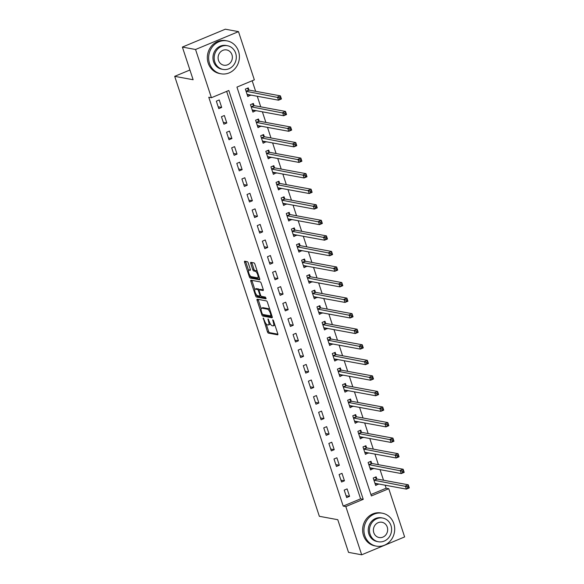<?xml version="1.0" encoding="UTF-8"?>
<svg xmlns="http://www.w3.org/2000/svg" width="584" height="584" viewBox="0 0 584 584"><rect width="100%" height="100%" fill="white"/><g stroke="black" fill="none" stroke-linecap="round" stroke-linejoin="round"><path stroke-width="0.88" d="M263.245 318.017L267.428 331.785A1.314 0.453 -112.6 0 0 268.348 333.106L277.656 334.822A1.314 0.453 -112.6 0 0 277.758 334.807A1.314 0.453 -112.6 0 0 277.772 333.69L273.502 320.711L272.786 319.798L273.334 322.258A4.205 1.445 -112.6 0 1 273.29 325.836A4.205 1.445 -112.6 0 1 272.962 325.865L272.188 325.719A4.205 1.445 -112.6 0 1 269.246 321.507L268.049 318.908L268.523 321.375A4.205 1.445 -112.6 0 1 268.487 324.952A4.205 1.445 -112.6 0 1 268.151 324.974L267.377 324.835A4.205 1.445 -112.6 0 1 264.442 320.616L263.245 318.017M248.244 263.004A1.314 0.453 -112.6 0 0 247.324 261.69L244.711 261.209A1.314 0.453 -112.6 0 0 244.608 261.216A1.314 0.453 -112.6 0 0 244.594 262.333L249.339 276.75A1.314 0.453 -112.6 0 0 250.251 278.064L259.559 279.787A1.314 0.453 -112.6 0 0 259.661 279.772A1.314 0.453 -112.6 0 0 259.676 278.656L254.938 264.245A1.314 0.453 -112.6 0 0 254.018 262.924L250.864 262.34A1.314 0.453 -112.6 0 0 250.762 262.355A1.314 0.453 -112.6 0 0 250.748 263.472L252.777 269.64A1.314 0.453 -112.6 0 0 253.697 270.954L255.259 271.246A3.511 1.204 -112.6 0 1 257.588 274.407A3.511 1.204 -112.6 0 1 257.683 277.758A3.511 1.204 -112.6 0 1 257.405 277.78L251.281 276.648A3.511 1.204 -112.6 0 1 248.952 273.487A3.511 1.204 -112.6 0 1 248.857 270.137A3.511 1.204 -112.6 0 1 249.134 270.115L250.156 270.304A1.314 0.453 -112.6 0 0 250.259 270.297A1.314 0.453 -112.6 0 0 250.266 269.18L248.244 263.004M361.686 554.8L348.524 552.369L337.778 519.702L319.346 516.3L174.696 76.336L193.129 79.738L182.383 47.07L195.552 49.494L238.491 31.631L254.347 79.855L236.943 87.096L371.366 495.947L388.769 488.706L404.632 536.93L361.686 554.8L345.83 506.569L363.241 499.327L228.819 90.484L211.408 97.725L195.552 49.494M211.408 97.725L208.773 97.236L343.202 506.087L345.83 506.569M257.201 299.205A1.314 0.453 -112.6 0 0 257.099 299.212A1.314 0.453 -112.6 0 0 257.091 300.329L261.829 314.747A1.314 0.453 -112.6 0 0 262.749 316.061L272.049 317.776A1.314 0.453 -112.6 0 0 272.151 317.769A1.314 0.453 -112.6 0 0 272.166 316.652L267.428 302.235A1.314 0.453 -112.6 0 0 266.508 300.921L257.201 299.205M255.58 295.745L250.843 281.335A1.314 0.453 -112.6 0 1 250.857 280.218A1.314 0.453 -112.6 0 1 250.959 280.203L260.26 281.919A1.314 0.453 -112.6 0 1 261.179 283.24L263.209 289.409A1.314 0.453 -112.6 0 1 263.194 290.525A1.314 0.453 -112.6 0 1 263.092 290.533L259.318 289.839A1.314 0.453 -112.6 0 0 259.216 289.846A1.314 0.453 -112.6 0 0 259.208 290.963L260.552 295.059A1.314 0.453 -112.6 0 0 261.471 296.373L265.399 297.095L266.034 298.804L256.5 297.066A1.314 0.453 -112.6 0 1 255.58 295.745L256.668 295.029M343.202 506.087L360.605 498.846L226.643 91.389M349.568 496.364L347.108 488.896L344.21 490.1L346.662 497.568L349.568 496.364L346.057 495.714M344.451 480.807L341.998 473.339L339.092 474.544L341.552 482.012L344.451 480.807L340.939 480.157M339.333 465.251L336.88 457.783L333.982 458.988L336.435 466.455L339.333 465.251L335.822 464.601M334.223 449.687L331.763 442.219L328.865 443.431L331.318 450.899L334.223 449.687L330.712 449.045M329.106 434.131L326.653 426.663L323.748 427.875L326.208 435.343L329.106 434.131L325.595 433.489M323.989 418.575L321.536 411.107L318.638 412.319L321.091 419.779L323.989 418.575L320.477 417.925M318.879 403.018L316.418 395.55L313.52 396.755L315.973 404.223L318.879 403.018L315.367 402.369M313.761 387.462L311.308 379.994L308.403 381.199L310.863 388.667L313.761 387.462L310.25 386.812M308.644 371.906L306.191 364.438L303.293 365.642L305.746 373.11L308.644 371.906L305.133 371.256M303.534 356.342L301.074 348.882L298.176 350.086L300.629 357.554L303.534 356.342L300.023 355.7M298.417 340.786L295.964 333.318L293.058 334.53L295.519 341.998L298.417 340.786L294.905 340.143M293.299 325.23L290.847 317.762L287.941 318.974L290.401 326.441L293.299 325.23L289.788 324.58M288.189 309.673L285.729 302.205L282.831 303.41L285.284 310.878L288.189 309.673L284.678 309.024M283.072 294.117L280.619 286.649L277.714 287.854L280.167 295.322L283.072 294.117L279.561 293.467M277.955 278.561L275.502 271.093L272.597 272.297L275.057 279.765L277.955 278.561L274.443 277.911M272.845 263.004L270.385 255.536L267.487 256.741L269.939 264.209L272.845 263.004L269.333 262.355M267.728 247.441L265.267 239.973L262.369 241.185L264.822 248.653L267.728 247.441L264.216 246.798M262.61 231.884L260.157 224.417L257.252 225.628L259.712 233.096L262.61 231.884L259.099 231.242M257.493 216.328L255.04 208.86L252.142 210.072L254.595 217.54L257.493 216.328L253.982 215.678M252.383 200.772L249.923 193.304L247.025 194.508L249.477 201.976L252.383 200.772L248.872 200.122M247.266 185.216L244.813 177.748L241.907 178.952L244.368 186.42L247.266 185.216L243.754 184.566M242.148 169.659L239.696 162.191L236.797 163.396L239.25 170.864L242.148 169.659L238.637 169.01M237.038 154.103L234.578 146.635L231.68 147.84L234.133 155.308L237.038 154.103L233.527 153.453M231.921 138.539L229.468 131.072L226.563 132.283L229.023 139.751L231.921 138.539L228.41 137.897M226.804 122.983L224.351 115.515L221.453 116.727L223.906 124.195L226.804 122.983L223.292 122.341M221.694 107.427L219.234 99.959L216.336 101.171L218.788 108.631L221.694 107.427L218.182 106.777M370.906 494.56L386.141 488.217L385.148 485.194M383.513 480.231L380.031 469.638M378.396 464.674L374.913 454.082M373.286 449.118L369.796 438.526M368.168 433.562L364.686 422.969M363.051 417.998L359.569 407.413M357.934 402.442L354.452 391.849M352.824 386.885L349.341 376.293M347.706 371.329L344.224 360.737M342.589 355.773L339.107 345.18M337.479 340.216L333.997 329.624M332.362 324.653L328.88 314.068M327.244 309.097L323.762 298.504M322.134 293.54L318.652 282.948M317.017 277.984L313.535 267.392M311.9 262.428L308.418 251.835M306.79 246.871L303.308 236.279M301.673 231.315L298.19 220.723M296.555 215.751L293.073 205.167M291.445 200.195L287.963 189.603M286.328 184.639L282.846 174.047M281.211 169.083L277.728 158.49M276.093 153.526L272.611 142.934M270.983 137.97L267.501 127.378M265.866 122.414L262.384 111.821M260.749 106.85L257.267 96.265M255.639 91.294L252.171 80.76M376.789 478.844L376.125 476.821L373.22 478.026L375.68 485.494L378.476 483.968M371.672 463.287L371.008 461.265L368.11 462.47L370.563 469.938L373.358 468.412M366.562 447.731L365.898 445.709L362.993 446.913L365.445 454.381L368.241 452.848M361.445 432.175L360.781 430.152L357.875 431.357L360.335 438.825L363.131 437.292M356.328 416.618L355.663 414.589L352.765 415.801L355.218 423.269L358.014 421.736M351.218 401.062L350.546 399.033L347.648 400.244L350.101 407.712L352.897 406.179M346.1 385.506L345.436 383.476L342.531 384.688L344.991 392.156L347.787 390.623M340.983 369.942L340.319 367.92L337.421 369.124L339.873 376.592L342.669 375.067M335.873 354.386L335.201 352.364L332.303 353.568L334.756 361.036L337.552 359.51M330.756 338.829L330.091 336.807L327.186 338.012L329.646 345.48L332.442 343.947M325.638 323.273L324.974 321.251L322.076 322.456L324.529 329.923L327.325 328.391M320.528 307.717L319.857 305.688L316.959 306.899L319.411 314.367L322.207 312.834M315.411 292.161L314.747 290.131L311.841 291.343L314.301 298.811L317.09 297.278M310.294 276.597L309.629 274.575L306.731 275.787L309.184 283.247L311.98 281.722M305.176 261.041L304.512 259.019L301.614 260.223L304.067 267.691L306.863 266.165M300.067 245.484L299.402 243.462L296.497 244.667L298.957 252.135L301.745 250.609M294.949 229.928L294.285 227.906L291.379 229.111L293.84 236.578L296.636 235.045M289.832 214.372L289.168 212.35L286.269 213.554L288.722 221.022L291.518 219.489M284.722 198.816L284.058 196.786L281.152 197.998L283.605 205.466L286.401 203.933M279.605 183.259L278.94 181.23L276.035 182.442L278.495 189.909L281.291 188.376M274.487 167.696L273.823 165.673L270.925 166.878L273.378 174.346L276.174 172.82M269.377 152.139L268.713 150.117L265.808 151.322L268.26 158.79L271.056 157.264M264.26 136.583L263.596 134.561L260.69 135.765L263.15 143.233L265.946 141.7M259.143 121.027L258.478 119.005L255.58 120.209L258.033 127.677L260.829 126.144M254.033 105.47L253.361 103.441L250.463 104.653L252.916 112.121L255.712 110.588M248.915 89.914L248.251 87.885L245.346 89.096L247.806 96.564L250.602 95.031M189.924 70L174.696 76.336M182.383 47.07L225.329 29.2L238.491 31.631M386.141 488.217L388.769 488.706M360.605 498.846L363.241 499.327M378.578 484.289L375.928 483.8M373.468 468.733L370.811 468.244M368.351 453.177L365.701 452.688M363.233 437.62L360.583 437.131M358.123 422.057L355.466 421.568M353.006 406.5L350.349 406.011M347.889 390.944L345.239 390.455M342.772 375.388L340.122 374.899M337.661 359.832L335.004 359.342M332.544 344.275L329.894 343.786M327.427 328.719L324.777 328.23M322.317 313.155L319.66 312.666M317.2 297.599L314.55 297.11M312.082 282.043L309.432 281.554M306.972 266.486L304.315 265.997M301.855 250.93L299.205 250.441M296.738 235.374L294.088 234.885M291.628 219.81L288.971 219.321M286.51 204.254L283.861 203.765M281.393 188.698L278.743 188.209M276.283 173.141L273.626 172.652M271.166 157.585L268.509 157.096M266.048 142.029L263.399 141.54M260.931 126.472L258.281 125.983M255.821 110.909L253.164 110.42M250.704 95.353L248.054 94.863M268.487 324.952L269.647 324.463A4.205 1.445 -112.6 0 0 270.115 323.507M273.29 325.836L274.451 325.354A4.205 1.445 -112.6 0 0 274.852 324.813M266.158 323.908L268.589 331.303A1.314 0.453 -112.6 0 0 269.509 332.617L277.889 334.165M263.085 314.513A1.314 0.453 -112.6 0 0 263.91 315.579L272.283 317.119M258.135 299.373A1.314 0.453 -112.6 0 0 258.252 299.847L261.172 308.724M262.106 313.535L262.756 314.455L270.991 315.959L270.421 313.404A4.205 1.445 -112.6 0 0 267.479 309.184L261.895 308.155A4.205 1.445 -112.6 0 0 261.566 308.184A4.205 1.445 -112.6 0 0 261.53 311.761L262.106 313.535M269.859 309.629A4.205 1.445 -112.6 0 0 268.64 308.702L267.479 309.184M261.566 308.184L262.727 307.702A4.205 1.445 -112.6 0 1 263.055 307.673L268.64 308.702M254.836 289.474L252.003 280.846L250.843 281.335M251.887 280.378A1.314 0.453 -112.6 0 0 252.003 280.846M263.326 289.883L260.479 289.357A1.314 0.453 -112.6 0 0 260.376 289.365A1.314 0.453 -112.6 0 0 260.296 289.43M266.078 298.132L257.661 296.584L256.5 297.066M255.405 289.116A3.511 1.204 -112.6 0 0 255.128 289.138A3.511 1.204 -112.6 0 0 255.223 292.489A3.511 1.204 -112.6 0 0 257.551 295.65L259.712 296.051A1.314 0.453 -112.6 0 0 259.814 296.044A1.314 0.453 -112.6 0 0 259.829 294.927L258.478 290.832A1.314 0.453 -112.6 0 0 257.566 289.511L255.405 289.116L256.566 288.635A3.511 1.204 -112.6 0 0 256.288 288.657L255.128 289.138M259.398 289.774A1.314 0.453 -112.6 0 0 258.727 289.029L257.566 289.511M256.566 288.635L258.727 289.029M256.741 295.263A1.314 0.453 -112.6 0 0 257.661 296.584M248.857 270.137L250.018 269.655A3.511 1.204 -112.6 0 1 250.295 269.633L250.383 269.647M257.683 277.758L258.843 277.276A3.511 1.204 -112.6 0 0 259.121 276.977M257.274 271.341A3.511 1.204 -112.6 0 0 256.42 270.764L255.259 271.246M251.792 262.515A1.314 0.453 -112.6 0 0 251.908 262.99L253.938 269.158A1.314 0.453 -112.6 0 0 254.858 270.472L256.42 270.764M250.434 276.071L250.499 276.268A1.314 0.453 -112.6 0 0 251.412 277.582L259.792 279.13M245.638 261.384A1.314 0.453 -112.6 0 0 245.754 261.851L248.58 270.436M375.22 484.092L376.432 483.589M375.016 483.472L375.059 483.421A1.336 0.46 67.4 0 1 375.118 483.377A1.336 0.46 67.4 0 1 375.227 483.369L406.406 489.115L405.384 486.005L408.282 484.8L377.103 479.048A1.336 0.46 67.4 0 1 376.877 478.924L374.994 477.296M408.406 486.216L408.282 484.8L409.304 487.91L406.406 489.115L408.815 487.465L408.406 486.216L407.245 486.706L407.654 487.947M407.245 486.706L374.205 480.252A1.336 0.46 67.4 0 1 373.979 480.128L373.891 480.055M408.815 487.465L409.304 487.91M370.103 468.536L371.314 468.032M369.898 467.915L369.942 467.864A1.336 0.46 67.4 0 1 370.008 467.82A1.336 0.46 67.4 0 1 370.11 467.813L401.288 473.558L400.266 470.449L403.164 469.244L371.986 463.492A1.336 0.46 67.4 0 1 371.76 463.368L369.876 461.732M403.288 470.66L403.164 469.244L404.186 472.354L401.288 473.558L403.697 471.909L403.288 470.66L402.128 471.142L402.537 472.39M402.128 471.142L369.088 464.696A1.336 0.46 67.4 0 1 368.862 464.572L368.774 464.499M403.697 471.909L404.186 472.354M364.985 452.98L366.204 452.476M364.781 452.359L364.832 452.308A1.336 0.46 67.4 0 1 364.891 452.264A1.336 0.46 67.4 0 1 364.993 452.25L396.171 458.002L395.149 454.892L398.054 453.68L366.876 447.935A1.336 0.46 67.4 0 1 366.65 447.811L364.766 446.176M398.171 455.104L398.054 453.68L399.076 456.798L396.171 458.002L398.58 456.352L398.171 455.104L397.01 455.586L397.419 456.834M397.01 455.586L363.971 449.14A1.336 0.46 67.4 0 1 363.744 449.016L363.657 448.943M398.58 456.352L399.076 456.798M359.875 437.423L361.087 436.92M359.671 436.803L359.715 436.752A1.336 0.46 67.4 0 1 359.773 436.701A1.336 0.46 67.4 0 1 359.883 436.693L391.061 442.446L390.032 439.336L392.937 438.124L361.759 432.379A1.336 0.46 67.4 0 1 361.532 432.248L359.649 430.62M393.054 439.548L392.937 438.124L393.959 441.234L391.061 442.446L393.47 440.796L393.054 439.548L391.901 440.029L392.309 441.278M391.901 440.029L358.861 433.584A1.336 0.46 67.4 0 1 358.634 433.459L358.547 433.379M393.47 440.796L393.959 441.234M354.758 421.867L355.97 421.363M354.554 421.239L354.597 421.188A1.336 0.46 67.4 0 1 354.663 421.144A1.336 0.46 67.4 0 1 354.765 421.137L385.944 426.889L384.922 423.772L387.82 422.568L356.642 416.823A1.336 0.46 67.4 0 1 356.415 416.691L354.532 415.063M387.944 423.991L387.82 422.568L388.842 425.678L385.944 426.889L388.353 425.232L387.944 423.991L386.783 424.473L387.192 425.721M386.783 424.473L353.743 418.027A1.336 0.46 67.4 0 1 353.517 417.903L353.429 417.823M388.353 425.232L388.842 425.678M364.81 535.703A16.732 15.337 100.4 0 0 376.279 546.12A16.732 15.337 100.4 0 0 390.93 540.215A16.732 15.337 100.4 0 0 393.82 523.629A16.732 15.337 100.4 0 0 382.352 513.212A16.732 15.337 100.4 0 0 367.701 519.125A16.732 15.337 100.4 0 0 364.81 535.703M382.352 513.212L381.031 512.971A16.732 15.337 100.4 0 0 366.387 518.877A16.732 15.337 100.4 0 0 363.496 535.462A16.732 15.337 100.4 0 0 374.964 545.879L376.279 546.12M378.344 541.74L377.133 541.514A12.045 11.038 -79.6 0 1 368.869 534.01A12.045 11.038 -79.6 0 1 370.957 522.074A12.045 11.038 -79.6 0 1 381.498 517.818L382.71 518.044A12.045 11.038 100.4 0 0 372.169 522.3A12.045 11.038 100.4 0 0 370.081 534.236A12.045 11.038 100.4 0 0 378.344 541.74A12.045 11.038 100.4 0 0 388.886 537.484A12.045 11.038 100.4 0 0 390.973 525.542A12.045 11.038 100.4 0 0 382.71 518.044M387.258 527.089A7.76 7.117 100.4 0 0 381.936 522.257A7.76 7.117 100.4 0 0 375.14 524.994A7.76 7.117 100.4 0 0 373.796 532.688A7.76 7.117 100.4 0 0 379.118 537.528A7.76 7.117 100.4 0 0 385.914 534.783A7.76 7.117 100.4 0 0 387.258 527.089M209.517 63.379A16.732 15.337 100.4 0 0 220.993 73.796A16.732 15.337 100.4 0 0 235.637 67.89A16.732 15.337 100.4 0 0 238.535 51.304A16.732 15.337 100.4 0 0 227.059 40.887A16.732 15.337 100.4 0 0 212.408 46.8A16.732 15.337 100.4 0 0 209.517 63.379M227.059 40.887L225.745 40.646A16.732 15.337 100.4 0 0 211.094 46.559A16.732 15.337 100.4 0 0 208.203 63.138A16.732 15.337 100.4 0 0 219.672 73.555L220.993 73.796M223.052 69.416L221.84 69.189A12.045 11.038 -79.6 0 1 213.576 61.692A12.045 11.038 -79.6 0 1 215.664 49.75A12.045 11.038 -79.6 0 1 226.212 45.494L227.417 45.72A12.045 11.038 100.4 0 0 216.876 49.976A12.045 11.038 100.4 0 0 214.788 61.911A12.045 11.038 100.4 0 0 223.052 69.416A12.045 11.038 100.4 0 0 233.6 65.16A12.045 11.038 100.4 0 0 235.681 53.224A12.045 11.038 100.4 0 0 227.417 45.72M231.965 54.765A7.76 7.117 100.4 0 0 226.643 49.932A7.76 7.117 100.4 0 0 219.847 52.677A7.76 7.117 100.4 0 0 218.504 60.371A7.76 7.117 100.4 0 0 223.825 65.204A7.76 7.117 100.4 0 0 230.622 62.459A7.76 7.117 100.4 0 0 231.965 54.765M349.641 406.311L350.86 405.8M349.436 405.683L349.48 405.632A1.336 0.46 67.4 0 1 349.546 405.588A1.336 0.46 67.4 0 1 349.648 405.581L380.826 411.333L379.804 408.216L382.71 407.011L351.531 401.259A1.336 0.46 67.4 0 1 351.305 401.135L349.422 399.507M382.827 408.435L382.71 407.011L383.732 410.121L380.826 411.333L383.235 409.676L382.827 408.435L381.666 408.917L382.075 410.158M381.666 408.917L348.626 402.471A1.336 0.46 67.4 0 1 348.4 402.339L348.312 402.266M383.235 409.676L383.732 410.121M344.531 390.754L345.743 390.243M344.326 390.127L344.37 390.076A1.336 0.46 67.4 0 1 344.429 390.032A1.336 0.46 67.4 0 1 344.538 390.024L375.716 395.769L374.687 392.66L377.592 391.455L346.414 385.703A1.336 0.46 67.4 0 1 346.188 385.579L344.304 383.951M377.709 392.879L377.592 391.455L378.614 394.565L375.716 395.769L378.118 394.12L377.709 392.879L376.549 393.361L376.965 394.601M376.549 393.361L343.516 386.915A1.336 0.46 67.4 0 1 343.29 386.783L343.202 386.71M378.118 394.12L378.614 394.565M339.413 375.191L340.625 374.687M339.209 374.57L339.253 374.519A1.336 0.46 67.4 0 1 339.319 374.475A1.336 0.46 67.4 0 1 339.421 374.468L370.599 380.213L369.577 377.103L372.475 375.899L341.297 370.147A1.336 0.46 67.4 0 1 341.071 370.022L339.187 368.394M372.599 377.315L372.475 375.899L373.497 379.009L370.599 380.213L373.008 378.563L372.599 377.315L371.439 377.804L371.847 379.045M371.439 377.804L338.399 371.351A1.336 0.46 67.4 0 1 338.173 371.227L338.085 371.154M373.008 378.563L373.497 379.009M334.296 359.635L335.515 359.131M334.092 359.014L334.136 358.963A1.336 0.46 67.4 0 1 334.201 358.919A1.336 0.46 67.4 0 1 334.303 358.912L365.482 364.657L364.46 361.547L367.358 360.335L336.187 354.59A1.336 0.46 67.4 0 1 335.961 354.466L334.077 352.831M367.482 361.759L367.358 360.335L368.387 363.452L365.482 364.657L367.891 363.007L367.482 361.759L366.321 362.241L366.73 363.489M366.321 362.241L333.281 355.795A1.336 0.46 67.4 0 1 333.055 355.671L332.968 355.598M367.891 363.007L368.387 363.452M329.186 344.078L330.398 343.575M328.974 343.458L329.026 343.407A1.336 0.46 67.4 0 1 329.084 343.363A1.336 0.46 67.4 0 1 329.193 343.348L360.364 349.101L359.342 345.991L362.248 344.779L331.07 339.034A1.336 0.46 67.4 0 1 330.843 338.902L328.96 337.275M362.365 346.202L362.248 344.779L363.27 347.896L360.364 349.101L362.773 347.451L362.365 346.202L361.204 346.684L361.613 347.933M361.204 346.684L328.164 340.238A1.336 0.46 67.4 0 1 327.938 340.114L327.85 340.034M362.773 347.451L363.27 347.896M324.069 328.522L325.281 328.018M323.864 327.901L323.908 327.85A1.336 0.46 67.4 0 1 323.974 327.799A1.336 0.46 67.4 0 1 324.076 327.792L355.254 333.544L354.233 330.434L357.131 329.223L325.952 323.478A1.336 0.46 67.4 0 1 325.726 323.346L323.843 321.718M357.255 330.646L357.131 329.223L358.153 332.332L355.254 333.544L357.663 331.887L357.255 330.646L356.094 331.128L356.503 332.376M356.094 331.128L323.054 324.682A1.336 0.46 67.4 0 1 322.828 324.558L322.74 324.478M357.663 331.887L358.153 332.332M318.952 312.966L320.171 312.462M318.747 312.338L318.791 312.287A1.336 0.46 67.4 0 1 318.857 312.243A1.336 0.46 67.4 0 1 318.959 312.236L350.137 317.988L349.115 314.871L352.013 313.666L320.842 307.914A1.336 0.46 67.4 0 1 320.616 307.79L318.725 306.162M352.137 315.09L352.013 313.666L353.043 316.776L350.137 317.988L352.546 316.331L352.137 315.09L350.977 315.572L351.386 316.813M350.977 315.572L317.937 309.126A1.336 0.46 67.4 0 1 317.711 309.002L317.623 308.921M352.546 316.331L353.043 316.776M313.834 297.409L315.053 296.898M313.63 296.781L313.681 296.73A1.336 0.46 67.4 0 1 313.739 296.687A1.336 0.46 67.4 0 1 313.849 296.679L345.02 302.424L343.998 299.315L346.903 298.11L315.725 292.358A1.336 0.46 67.4 0 1 315.499 292.234L313.615 290.606M347.02 299.534L346.903 298.11L347.925 301.22L345.02 302.424L347.429 300.775L347.02 299.534L345.859 300.015L346.268 301.256M345.859 300.015L312.82 293.569A1.336 0.46 67.4 0 1 312.593 293.438L312.506 293.365M347.429 300.775L347.925 301.22M308.724 281.853L309.936 281.342M308.52 281.225L308.564 281.174A1.336 0.46 67.4 0 1 308.622 281.13A1.336 0.46 67.4 0 1 308.732 281.123L339.91 286.868L338.888 283.758L341.786 282.554L310.608 276.801A1.336 0.46 67.4 0 1 310.381 276.677L308.498 275.049M341.91 283.977L341.786 282.554L342.808 285.664L339.91 286.868L342.319 285.218L341.91 283.977L340.749 284.459L341.158 285.7M340.749 284.459L307.71 278.013A1.336 0.46 67.4 0 1 307.483 277.882L307.396 277.809M342.319 285.218L342.808 285.664M303.607 266.289L304.826 265.786M303.403 265.669L303.446 265.618A1.336 0.46 67.4 0 1 303.512 265.574A1.336 0.46 67.4 0 1 303.614 265.567L334.793 271.312L333.771 268.202L336.669 266.998L305.49 261.245A1.336 0.46 67.4 0 1 305.264 261.121L303.381 259.486M336.793 268.414L336.669 266.998L337.691 270.107L334.793 271.312L337.202 269.662L336.793 268.414L335.632 268.903L336.041 270.144M335.632 268.903L302.592 262.45A1.336 0.46 67.4 0 1 302.366 262.326L302.278 262.252M337.202 269.662L337.691 270.107M298.49 250.733L299.709 250.229M298.285 250.113L298.336 250.061A1.336 0.46 67.4 0 1 298.395 250.018A1.336 0.46 67.4 0 1 298.497 250.003L329.675 255.756L328.653 252.646L331.559 251.434L300.38 245.689A1.336 0.46 67.4 0 1 300.154 245.565L298.271 243.929M331.675 252.857L331.559 251.434L332.581 254.551L329.675 255.756L332.084 254.106L331.675 252.857L330.515 253.339L330.924 254.588M330.515 253.339L297.475 246.893A1.336 0.46 67.4 0 1 297.249 246.769L297.161 246.696M332.084 254.106L332.581 254.551M293.38 235.177L294.591 234.673M293.175 234.556L293.219 234.505A1.336 0.46 67.4 0 1 293.277 234.461A1.336 0.46 67.4 0 1 293.387 234.447L324.565 240.199L323.543 237.089L326.441 235.878L295.263 230.132A1.336 0.46 67.4 0 1 295.037 230.001L293.153 228.373M326.565 237.301L326.441 235.878L327.463 238.995L324.565 240.199L326.974 238.549L326.565 237.301L325.405 237.783L325.814 239.031M325.405 237.783L292.365 231.337A1.336 0.46 67.4 0 1 292.139 231.213L292.051 231.133M326.974 238.549L327.463 238.995M288.262 219.621L289.474 219.117M288.058 219L288.102 218.949A1.336 0.46 67.4 0 1 288.168 218.898A1.336 0.46 67.4 0 1 288.27 218.891L319.448 224.643L318.426 221.533L321.324 220.321L290.146 214.576A1.336 0.46 67.4 0 1 289.919 214.445L288.036 212.817M321.448 221.745L321.324 220.321L322.346 223.431L319.448 224.643L321.857 222.986L321.448 221.745L320.287 222.227L320.696 223.475M320.287 222.227L287.248 215.781A1.336 0.46 67.4 0 1 287.021 215.657L286.934 215.576M321.857 222.986L322.346 223.431M283.145 204.064L284.364 203.561M282.941 203.436L282.992 203.385A1.336 0.46 67.4 0 1 283.05 203.341A1.336 0.46 67.4 0 1 283.152 203.334L314.331 209.087L313.309 205.969L316.214 204.765L285.036 199.013A1.336 0.46 67.4 0 1 284.809 198.888L282.926 197.261M316.331 206.188L316.214 204.765L317.236 207.875L314.331 209.087L316.74 207.429L316.331 206.188L315.17 206.67L315.579 207.911M315.17 206.67L282.13 200.224A1.336 0.46 67.4 0 1 281.904 200.093L281.817 200.02M316.74 207.429L317.236 207.875M278.035 188.508L279.247 187.997M277.831 187.88L277.874 187.829A1.336 0.46 67.4 0 1 277.933 187.785A1.336 0.46 67.4 0 1 278.042 187.778L309.221 193.523L308.191 190.413L311.097 189.209L279.918 183.456A1.336 0.46 67.4 0 1 279.692 183.332L277.809 181.704M311.221 190.632L311.097 189.209L312.119 192.319L309.221 193.523L311.63 191.873L311.221 190.632L310.06 191.114L310.469 192.355M310.06 191.114L277.02 184.668A1.336 0.46 67.4 0 1 276.794 184.537L276.707 184.464M311.63 191.873L312.119 192.319M272.918 172.944L274.13 172.441M272.713 172.324L272.757 172.273A1.336 0.46 67.4 0 1 272.823 172.229A1.336 0.46 67.4 0 1 272.925 172.222L304.103 177.967L303.081 174.857L305.979 173.652L274.801 167.9A1.336 0.46 67.4 0 1 274.575 167.776L272.692 166.148M306.104 175.069L305.979 173.652L307.002 176.762L304.103 177.967L306.512 176.317L306.104 175.069L304.943 175.558L305.352 176.799M304.943 175.558L271.903 169.105A1.336 0.46 67.4 0 1 271.677 168.98L271.589 168.907M306.512 176.317L307.002 176.762M267.8 157.388L269.02 156.884M267.596 156.767L267.64 156.716A1.336 0.46 67.4 0 1 267.706 156.673A1.336 0.46 67.4 0 1 267.808 156.665L298.986 162.41L297.964 159.301L300.869 158.096L269.691 152.344A1.336 0.46 67.4 0 1 269.465 152.22L267.582 150.584M300.986 159.512L300.869 158.096L301.892 161.206L298.986 162.41L301.395 160.761L300.986 159.512L299.826 159.994L300.234 161.242M299.826 159.994L266.786 153.548A1.336 0.46 67.4 0 1 266.559 153.424L266.472 153.351M301.395 160.761L301.892 161.206M262.69 141.832L263.902 141.328M262.486 141.211L262.53 141.16A1.336 0.46 67.4 0 1 262.588 141.116A1.336 0.46 67.4 0 1 262.698 141.102L293.876 146.854L292.847 143.744L295.752 142.532L264.574 136.787A1.336 0.46 67.4 0 1 264.348 136.663L262.464 135.028M295.869 143.956L295.752 142.532L296.774 145.65L293.876 146.854L296.278 145.204L295.869 143.956L294.708 144.438L295.124 145.686M294.708 144.438L261.676 137.992A1.336 0.46 67.4 0 1 261.45 137.868L261.362 137.795M296.278 145.204L296.774 145.65M257.573 126.275L258.785 125.772M257.369 125.655L257.413 125.604A1.336 0.46 67.4 0 1 257.478 125.553A1.336 0.46 67.4 0 1 257.581 125.545L288.759 131.298L287.737 128.188L290.635 126.976L259.457 121.231A1.336 0.46 67.4 0 1 259.23 121.1L257.347 119.472M290.759 128.4L290.635 126.976L291.657 130.086L288.759 131.298L291.168 129.648L290.759 128.4L289.598 128.882L290.007 130.13M289.598 128.882L256.558 122.436A1.336 0.46 67.4 0 1 256.332 122.312L256.245 122.231M291.168 129.648L291.657 130.086M252.456 110.719L253.675 110.215M252.251 110.091L252.295 110.04A1.336 0.46 67.4 0 1 252.361 109.996A1.336 0.46 67.4 0 1 252.463 109.989L283.642 115.742L282.619 112.624L285.518 111.42L254.347 105.668A1.336 0.46 67.4 0 1 254.12 105.543L252.237 103.915M285.642 112.843L285.518 111.42L286.547 114.53L283.642 115.742L286.05 114.084L285.642 112.843L284.481 113.325L284.89 114.573M284.481 113.325L251.441 106.879A1.336 0.46 67.4 0 1 251.215 106.755L251.127 106.675M286.05 114.084L286.547 114.53M247.346 95.163L248.558 94.652M247.134 94.535L247.185 94.484A1.336 0.46 67.4 0 1 247.244 94.44A1.336 0.46 67.4 0 1 247.353 94.433L278.524 100.185L277.502 97.068L280.408 95.864L249.229 90.111A1.336 0.46 67.4 0 1 249.003 89.987L247.12 88.359M280.524 97.287L280.408 95.864L281.43 98.973L278.524 100.185L280.933 98.528L280.524 97.287L279.364 97.769L279.772 99.01M279.364 97.769L246.324 91.323A1.336 0.46 67.4 0 1 246.098 91.192L246.01 91.119M280.933 98.528L281.43 98.973M263.734 318.572L263.165 318.806M273.349 320.346L272.779 320.579M268.538 319.455L267.968 319.696M269.122 321.127L268.523 321.375M273.925 322.01L273.334 322.258M269.509 332.617L268.348 333.106M268.589 331.303L267.428 331.785M263.91 315.579L262.749 316.061M262.647 314.404L261.829 314.747M258.252 299.847L257.091 300.329M271.815 315.586L271.049 315.907M271.596 314.922L270.998 315.17M271.02 313.155L270.421 313.404M263.055 307.673L261.895 308.155M260.479 289.357L259.318 289.839M260.428 294.672L259.829 294.927M259.106 290.569L258.478 290.832M250.295 269.633L249.134 270.115M254.858 270.472L253.697 270.954M253.938 269.158L252.777 269.64M251.908 262.99L250.748 263.472M251.412 277.582L250.251 278.064M250.499 276.268L249.339 276.75M245.754 261.851L244.594 262.333M377.103 479.048L374.205 480.252M376.877 478.924L373.979 480.128M371.986 463.492L369.088 464.696M371.76 463.368L368.862 464.572M366.876 447.935L363.971 449.14M366.65 447.811L363.744 449.016M361.759 432.379L358.861 433.584M361.532 432.248L358.634 433.459M356.642 416.823L353.743 418.027M356.415 416.691L353.517 417.903M351.531 401.259L348.626 402.471M351.305 401.135L348.4 402.339M346.414 385.703L343.516 386.915M346.188 385.579L343.29 386.783M341.297 370.147L338.399 371.351M341.071 370.022L338.173 371.227M336.187 354.59L333.281 355.795M335.961 354.466L333.055 355.671M331.07 339.034L328.164 340.238M330.843 338.902L327.938 340.114M325.952 323.478L323.054 324.682M325.726 323.346L322.828 324.558M320.842 307.914L317.937 309.126M320.616 307.79L317.711 309.002M315.725 292.358L312.82 293.569M315.499 292.234L312.593 293.438M310.608 276.801L307.71 278.013M310.381 276.677L307.483 277.882M305.49 261.245L302.592 262.45M305.264 261.121L302.366 262.326M300.38 245.689L297.475 246.893M300.154 245.565L297.249 246.769M295.263 230.132L292.365 231.337M295.037 230.001L292.139 231.213M290.146 214.576L287.248 215.781M289.919 214.445L287.021 215.657M285.036 199.013L282.13 200.224M284.809 198.888L281.904 200.093M279.918 183.456L277.02 184.668M279.692 183.332L276.794 184.537M274.801 167.9L271.903 169.105M274.575 167.776L271.677 168.98M269.691 152.344L266.786 153.548M269.465 152.22L266.559 153.424M264.574 136.787L261.676 137.992M264.348 136.663L261.45 137.868M259.457 121.231L256.558 122.436M259.23 121.1L256.332 122.312M254.347 105.668L251.441 106.879M254.12 105.543L251.215 106.755M249.229 90.111L246.324 91.323M249.003 89.987L246.098 91.192M271.823 315.608L270.991 315.959M260.376 289.365L259.216 289.846M260.793 295.635L259.814 296.044"/></g></svg>
